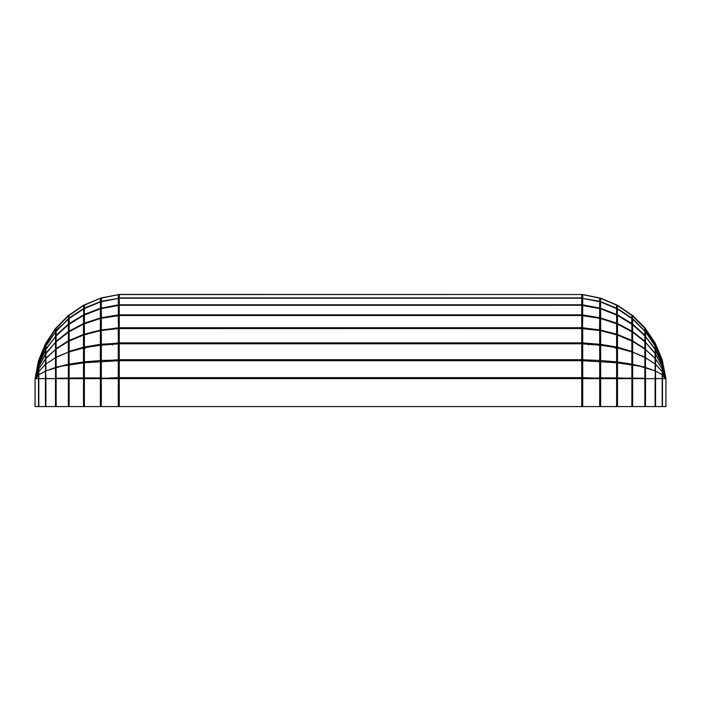 <?xml version="1.0" encoding="UTF-8"?>
<svg xmlns="http://www.w3.org/2000/svg" width="701" height="701" viewBox="0 0 701 701"><rect width="100%" height="100%" fill="white"/><g stroke="black" fill="none" stroke-linecap="round" stroke-linejoin="round"><path stroke-width="1.05" d="M581.453 361.19L581.734 359.709L600.643 360.524L599.662 361.436M581.453 360.691L119.266 360.691L119.547 361.19M38.8 362.662L35.707 376.358L38.809 360.919L45.898 343.744L55.502 329.128L68.356 315.932L83.498 305.531L100.357 298.311L119.547 294.42L101.321 297.89L83.498 305.268L68.356 315.511L55.502 328.506L45.425 343.762L38.52 360.691L35.05 378.636L35.05 406.58L665.95 406.58L665.95 378.636L663.374 378.636M119.547 294.42L582.733 294.516L600.643 298.188L617.502 305.268L632.644 315.511L644.859 327.726L655.102 342.877L662.191 359.727L665.95 378.636M665.065 376.402L662.191 360.919L655.102 343.744L645.498 329.128L632.644 315.932L617.502 305.531L600.643 298.311L581.453 294.42M665.153 377.585L662.191 362.627L655.102 346.031L645.498 331.888L632.644 319.104L617.502 308.992L600.643 301.921L581.453 298.188L599.679 301.29L617.502 308.528L632.644 318.569L645.192 331.485M38.678 364.914L35.707 377.559L38.809 362.627L45.898 346.031L55.502 331.888L68.356 319.104L83.498 308.992L100.357 301.921L119.547 298.188L101.321 301.29L84.392 308.063L69.136 317.947L61.451 325.886M119.547 294.525L581.453 294.516M581.453 343.779L600.643 345.216L616.608 347.749L632.644 352.112L645.498 357.694L655.575 364.354L662.48 371.854L665.293 378.242L662.191 364.599L655.102 349.431L645.498 336.489L632.644 324.747L617.502 315.415L600.643 308.808L581.453 305.285L581.453 304.786L582.733 304.882L600.643 308.265L617.502 314.81L631.864 323.582L632.311 324.475M119.547 343.779L100.357 345.216L84.392 347.749L68.356 352.112L55.502 357.694L45.425 364.354L38.52 371.854L35.707 378.242L38.809 364.599L45.898 349.431L55.502 336.489L68.356 324.747L83.498 315.415L100.357 308.808L119.547 305.285L119.547 304.786L118.267 304.882L100.357 308.265L84.392 314.372L77.075 318.78L77.355 319.157M119.547 298.188L581.453 298.188M119.547 360.691L119.547 359.709L118.267 359.744L119.266 360.691L84.392 362.732L61.171 366.22L45.425 371.031L38.52 375.009L35.707 378.444L38.809 368.936L45.425 358.956L55.502 349.484L68.356 341.431L83.498 335.069L100.357 330.635L118.267 328.576L581.453 328.506L600.643 330.635L617.502 335.069L632.644 341.431L645.498 349.484L655.575 358.956L662.191 368.936L665.293 378.487L662.191 366.649L655.575 354.189L645.498 342.307L632.644 332.169L617.502 324.125L600.643 318.447L581.453 315.52L581.453 314.863L582.733 314.942L599.679 317.746L600.643 317.974L600.442 318.385M36.934 378.654L35.707 378.487L38.809 366.649L45.425 354.189L55.502 342.307L68.356 332.169L83.498 324.125L100.357 318.447L119.547 315.52L119.547 314.863L118.267 314.942L101.496 317.719L101.601 318.166M119.547 305.285L581.453 305.268M581.453 328.506L581.453 327.717L582.733 327.788L599.679 329.926L600.643 330.11L600.38 330.574M119.547 328.524L119.547 327.717L118.267 327.788L108.83 329.111L108.97 329.601M119.547 315.52L581.453 315.52M581.453 342.877L119.547 342.859L119.547 343.762L581.453 343.762L581.734 342.859L600.643 344.349L599.662 345.672M119.547 342.859L111.923 343.613L112.423 345.015M581.453 378.119L617.502 377.918L640.031 378.654M119.547 378.119L85.373 378.347L84.392 377.883L83.498 377.918L84.935 378.33L69.136 378.067L70.179 378.461L60.969 378.654M35.076 406.58L35.076 378.654L119.547 378.654L119.547 377.62L109.514 377.979M665.924 406.58L665.924 378.654L581.453 378.654L581.453 377.62L591.486 377.979M39.484 378.654L35.76 378.277M39.309 378.654L46.476 378.654M39.843 378.654L38.809 378.575L38.809 371.442M46.949 378.654L45.425 378.575L45.425 371.031M57.193 378.654L45.898 378.522L45.425 364.354M57.64 378.636L55.502 378.365L55.502 367.534M56.141 367.368L56.141 378.312L68.356 378.111L68.356 364.818M69.136 364.695L69.136 378.067L83.498 377.918L83.498 362.829M85.373 378.347L84.935 378.33M84.392 362.732L84.392 377.883L100.357 377.857L100.357 361.444M101.338 378.321L101.82 378.338L101.321 377.848L101.321 361.383M101.82 378.338L110.013 378.47M37.512 376.209L35.839 378.251M45.898 358.421L45.898 370.829L46.792 370.522M55.703 367.473L49.736 369.497M56.404 367.306L55.502 367.42L55.502 357.694M69.276 364.678L68.356 364.327L56.141 367.201L56.141 357.37M70.564 364.967L68.356 364.327L68.356 352.112M84.935 362.794L83.498 361.979L69.136 364.152L69.136 351.841M85.373 362.759L84.392 361.856L83.498 361.979L83.498 347.933M101.338 361.436L100.357 360.524L84.392 361.856L84.392 347.749M101.82 361.427L101.321 360.463L100.357 360.524L100.357 345.216M111.836 361.243L111.336 360.27L101.321 360.463L101.321 345.111M118.267 343.814L118.267 359.744L111.336 360.27M35.716 378.417L38.231 378.724M55.703 357.58L47.659 362.811M56.378 357.265L55.502 357.501L55.502 349.484M68.821 351.937L56.141 357.133L56.141 349.01M69.548 351.727L68.356 351.683L68.356 341.431M84.181 347.784L83.498 347.223L69.136 351.376L69.136 341.045M85.373 348.327L84.392 347.004L83.498 347.223L83.498 335.069M101.338 345.672L100.357 344.349L84.392 347.004L84.392 334.789M101.82 345.628L101.321 344.226L100.357 344.349L100.357 330.635M101.321 330.451L101.321 344.226L111.923 343.613M38.809 366.649L38.809 368.936L38.52 367.385M45.504 358.851L38.809 368.936L38.809 371.626M46.021 358.307L45.425 358.824L45.425 354.189M55.773 349.256L45.898 358.246L45.898 353.514M56.431 348.826L55.502 349.133L55.502 342.307M68.786 341.194L68.356 340.888L56.141 348.625L56.141 341.72M69.522 340.879L68.356 340.888L68.356 332.169M83.936 334.92L83.498 334.456L69.136 340.476L69.136 331.687M84.716 334.701L84.392 334.149L83.498 334.456L83.498 324.125M100.62 330.574L100.357 330.11L84.392 334.149L84.392 323.757M101.461 330.434L101.321 329.926L100.357 330.11L100.357 318.447M101.321 318.219L101.321 329.926L108.83 329.111M38.581 367.175L35.707 378.225M38.932 366.43L38.52 367.158L38.52 365.449M45.583 353.917L38.809 366.395L38.809 364.599M46.108 353.269L45.425 353.865L45.425 350.22M55.791 342.009L45.898 353.155L45.898 349.431M56.439 341.475L55.502 341.851L55.502 336.489M68.733 331.915L68.356 331.599L56.141 341.229L56.141 335.805M69.469 331.503L69.136 331.091L68.356 331.599L68.356 324.747M83.848 323.958L83.498 323.529L69.136 331.091L69.136 324.177M84.646 323.669L84.392 323.152L83.498 323.529L83.498 315.415M100.558 318.385L100.357 317.974L84.392 323.152L84.392 314.986M101.426 318.193L100.357 317.974L100.357 308.808M101.321 308.536L101.496 317.719M39.037 364.099L38.52 364.888L38.52 363.565M45.67 349.764L38.809 364.012L38.809 362.627M46.187 349.045L45.425 349.676L45.425 346.89M55.817 336.112L45.898 348.87L45.898 346.031M56.466 335.507L55.502 335.919L55.502 331.888M68.689 324.475L68.356 324.169L56.141 335.209L56.141 331.135M69.434 323.993L69.136 323.582L68.356 324.169L68.356 319.104M69.136 318.482L69.136 323.582L77.075 318.78M39.151 361.812L38.52 362.61L38.52 361.891M45.74 346.268L38.809 360.919M46.257 345.505L45.425 346.145L45.425 344.638M55.808 331.485L45.898 345.278L45.898 343.744M56.448 330.828L55.502 331.284L55.502 329.128M56.141 328.348L56.141 330.522L61.171 325.615M643.807 378.654L654.524 378.654M665.24 378.277L662.191 374.79L655.575 371.031L639.829 366.22L616.608 362.732L582.251 360.717M661.516 378.654L665.293 378.417L662.769 378.724M661.691 378.654L655.575 378.575L655.575 371.031M661.157 378.654L662.191 378.575L662.191 371.442M654.051 378.654L655.102 378.522L655.575 364.354M643.045 378.663L645.498 378.365L645.498 367.534M644.859 367.368L644.859 378.312L632.644 378.111L632.644 364.818M616.608 362.732L616.608 377.883L615.627 378.347L631.864 378.067L631.864 364.695M600.643 361.444L600.643 377.857L617.502 377.918L617.502 362.829M590.987 378.47L599.18 378.338L599.679 377.848L599.679 361.383M663.488 376.209L665.161 378.251M655.102 358.421L655.102 370.829L654.208 370.522M645.297 367.473L651.264 369.497M644.596 367.306L645.498 367.42L645.498 357.694M631.724 364.678L632.644 364.327L644.859 367.201L644.859 357.37M630.436 364.967L632.644 364.327L632.644 352.112M616.065 362.794L617.502 361.979L631.864 364.152L631.864 351.841M615.627 362.759L616.608 361.856L617.502 361.979L617.502 347.933M616.608 347.749L616.608 361.856L600.643 360.524L600.643 345.216M599.18 361.427L599.679 360.463L599.679 345.111M589.164 361.243L589.664 360.27M664.066 378.654L665.284 378.417M645.297 357.58L653.341 362.811M644.622 357.265L645.498 357.501L645.498 349.484M632.179 351.937L644.859 357.133L644.859 349.01M631.452 351.727L632.644 351.683L632.644 341.431M616.819 347.784L617.502 347.223L631.864 351.376L631.864 341.045M615.627 348.327L616.608 347.004L617.502 347.223L617.502 335.069M616.608 334.789L616.608 347.004L600.643 344.349L600.643 330.635M599.18 345.628L599.679 344.226L599.679 330.451M588.577 345.015L589.077 343.613M662.191 366.649L662.191 368.936L662.48 367.385M655.496 358.851L662.191 368.936L662.191 371.626M654.979 358.307L655.575 358.824L655.575 354.189M645.227 349.256L655.102 358.246L655.102 353.514M644.569 348.826L645.498 349.133L645.498 342.307M632.214 341.194L632.644 340.888L644.859 348.625L644.859 341.72M631.478 340.879L632.644 340.888L632.644 332.169M617.064 334.92L617.502 334.456L631.864 340.476L631.864 331.687M616.284 334.701L616.608 334.149L617.502 334.456L617.502 324.125M616.608 323.757L616.608 334.149L600.643 330.11L600.643 318.447M599.539 330.434L599.679 318.219M592.03 329.601L592.17 329.111M662.419 367.175L665.293 378.225M662.068 366.43L662.48 367.158L662.48 365.449M655.417 353.917L662.191 366.395L662.191 364.599M654.892 353.269L655.575 353.865L655.575 350.22M645.209 342.009L655.102 353.155L655.102 349.431M644.561 341.475L645.498 341.851L645.498 336.489M632.267 331.915L632.644 331.599L644.859 341.229L644.859 335.805M631.531 331.503L631.864 331.091L632.644 331.599L632.644 324.747M617.152 323.958L617.502 323.529L631.864 331.091L631.864 324.177M616.354 323.669L616.608 323.152L617.502 323.529L617.502 315.415M616.608 314.986L616.608 323.152L600.643 317.974L600.643 308.808M599.574 318.193L599.679 308.536M599.399 318.166L599.504 317.719M662.322 364.914L665.293 377.559M661.963 364.099L662.48 364.888L662.48 363.565M655.33 349.764L662.191 364.012L662.191 362.627M654.813 349.045L655.575 349.676L655.575 346.89M645.183 336.112L655.102 348.87L655.102 346.031M644.534 335.507L645.498 335.919L645.498 331.888M644.859 331.135L644.859 335.209L632.644 324.169L632.644 319.104M631.566 323.993L631.864 318.482M662.2 362.662L665.293 376.358M661.849 361.812L662.48 362.61L662.48 361.891M655.26 346.268L662.191 360.919M654.743 345.505L655.575 346.145L655.575 344.638M655.102 343.744L655.102 345.278L645.498 331.284L645.498 329.128M644.552 330.828L644.859 328.348M581.734 294.525L581.734 297.89M119.547 297.89L581.453 297.89M119.266 294.525L119.266 297.89M581.734 298.188L581.734 304.786M119.547 304.795L581.453 304.795M119.266 298.188L119.266 304.786M581.734 305.285L581.734 314.863M119.547 314.872L581.453 314.872M119.266 305.285L119.266 314.863M581.734 315.52L581.734 327.717M119.547 327.726L581.453 327.726M119.266 315.52L119.266 327.717M581.734 328.524L581.734 342.859M119.266 328.524L119.266 342.859M581.734 360.708L581.734 377.62M119.547 377.637L581.453 377.637M119.266 360.708L119.266 377.62M118.267 360.726L118.267 377.637L118.767 378.128M38.52 375.009L38.52 378.619M119.547 378.636L581.453 378.636M38.52 378.654L38.52 406.58M38.809 378.654L38.809 406.58M45.425 378.654L45.425 406.58M45.898 378.654L45.898 406.58M55.502 378.654L55.502 406.58M56.141 378.654L56.141 406.58M68.356 378.654L68.356 406.58M69.136 378.654L69.136 406.58M83.498 378.654L83.498 406.58M84.392 378.654L84.392 406.58M100.357 378.654L100.357 406.58M101.321 378.654L101.321 406.58M118.267 378.654L118.267 406.58M119.266 378.654L119.266 406.58M581.734 378.654L581.734 406.58M38.52 371.854L38.52 375.053M119.266 343.779L119.266 359.709M581.734 343.779L581.734 359.709M581.453 359.727L119.547 359.727M38.52 369.523L38.52 372.091M45.425 358.956L45.425 364.415M118.267 328.576L118.267 342.912L118.767 344.314M118.267 315.59L118.478 328.559M118.267 305.364L118.416 315.573M83.498 308.992L83.813 315.24M84.392 308.528L84.392 314.372M100.357 301.921L100.567 308.738M101.321 301.632L101.321 307.993M118.267 298.284L118.364 305.347M68.356 315.932L68.637 318.85M69.136 315.284L69.136 317.947M83.498 305.531L83.726 308.861M84.392 305.049L84.558 308.458M100.357 298.311L100.48 301.877M101.321 298.013L101.321 301.29M118.267 294.622L118.32 298.275M35.05 378.636L37.626 378.636M582.733 360.726L582.733 377.637L582.233 378.128M662.48 375.009L662.48 378.619M662.48 378.654L662.48 406.58M662.191 378.654L662.191 406.58M655.575 378.654L655.575 406.58M655.102 378.654L655.102 406.58M645.498 378.654L645.498 406.58M644.859 378.654L644.859 406.58M632.644 378.654L632.644 406.58M631.864 378.654L631.864 406.58M617.502 378.654L617.502 406.58M616.608 378.654L616.608 406.58M600.643 378.654L600.643 406.58M599.679 378.654L599.679 406.58M582.733 378.654L582.733 406.58M662.48 371.854L662.48 375.053M582.733 343.814L582.733 359.744L582.233 360.708M662.48 369.523L662.48 372.091M655.575 358.956L655.575 364.415M582.733 328.576L582.733 342.912L582.233 344.314M582.733 315.59L582.522 328.559M582.733 305.364L582.584 315.573M617.502 308.992L617.187 315.24M616.608 308.528L616.608 314.372M600.643 301.921L600.433 308.738M599.679 301.632L599.679 307.993M582.733 298.284L582.636 305.347M632.644 315.932L632.363 318.85M631.864 315.284L631.864 317.947M617.502 305.531L617.274 308.861M616.608 305.049L616.442 308.458M600.643 298.311L600.52 301.877M599.679 298.013L599.679 301.29M582.733 294.622L582.68 298.275"/></g></svg>
